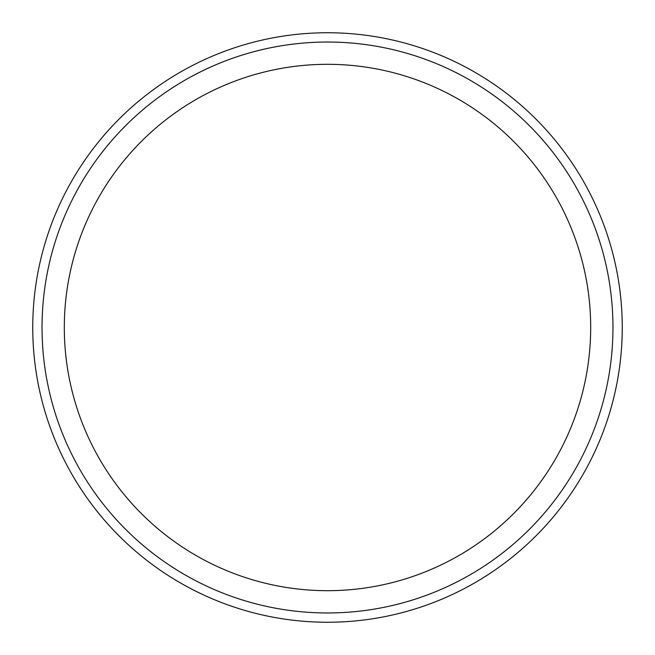 <?xml version="1.0" encoding="UTF-8"?>
<svg xmlns="http://www.w3.org/2000/svg" width="655" height="655" viewBox="0 0 655 655"><rect width="100%" height="100%" fill="white"/><g stroke="black" fill="none" stroke-linecap="round" stroke-linejoin="round"><path stroke-width="0.98" d="M32.75 327.5A294.75 294.75 0 0 1 327.5 32.75A294.75 294.75 0 0 1 622.25 327.5A294.75 294.75 0 0 1 327.5 622.25A294.75 294.75 0 0 1 32.75 327.5M327.5 612.965A285.465 285.465 0 0 1 42.035 327.5A285.465 285.465 0 0 1 327.5 42.035A285.465 285.465 0 0 1 612.965 327.5A285.465 285.465 0 0 1 327.5 612.965M327.5 590.687A263.187 263.187 0 0 1 64.313 327.5A263.187 263.187 0 0 1 327.5 64.313A263.187 263.187 0 0 1 590.687 327.5A263.187 263.187 0 0 1 327.5 590.687"/></g></svg>
